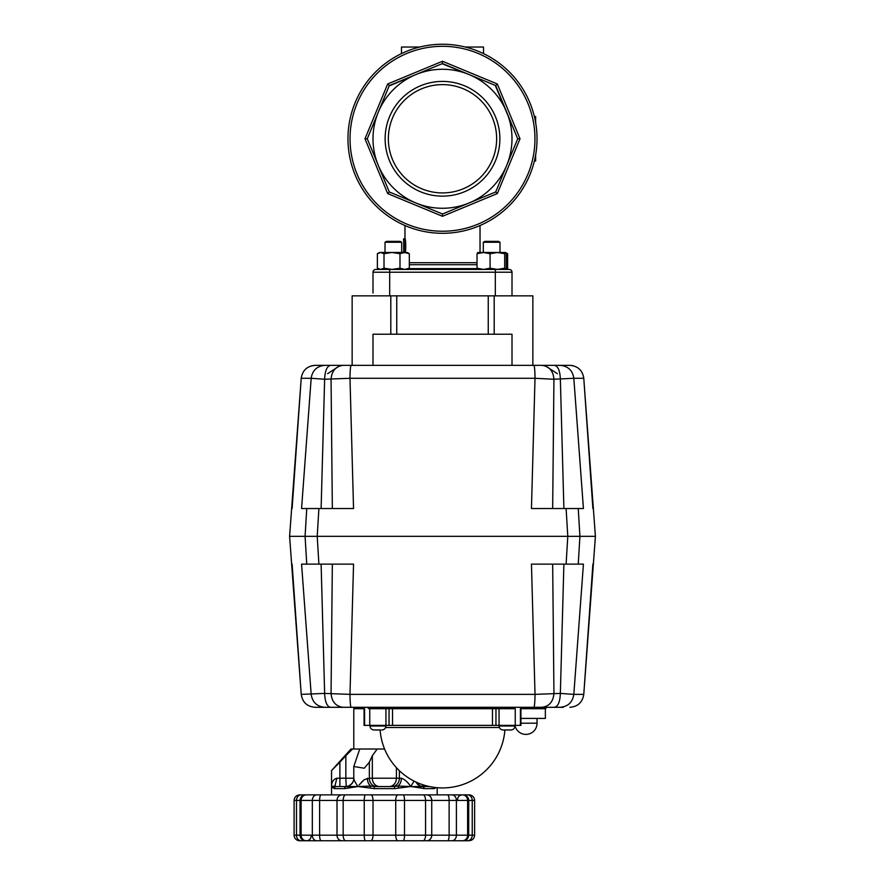 <?xml version="1.0" encoding="UTF-8"?>
<svg xmlns="http://www.w3.org/2000/svg" width="885" height="885" viewBox="0 0 885 885"><rect width="100%" height="100%" fill="white"/><g stroke="black" fill="none" stroke-linecap="round" stroke-linejoin="round"><path stroke-width="1.33" d="M442.5 81.409A57.37 57.37 0 0 0 385.13 138.779A57.37 57.37 0 0 0 442.5 196.138A57.37 57.37 0 0 0 499.87 138.779A57.37 57.37 0 0 0 442.5 81.409M442.5 192.919A54.14 54.14 0 0 1 388.36 138.779A54.14 54.14 0 0 1 442.5 84.628A54.14 54.14 0 0 1 496.64 138.779A54.14 54.14 0 0 1 442.5 192.919M372.994 138.779A69.506 69.506 0 0 0 378.293 165.373L367.275 138.779L378.293 112.174A69.506 69.506 0 0 0 372.994 138.779M442.5 216.294L497.315 193.583L520.015 138.779L497.315 83.964L442.5 61.253L387.685 83.964L364.985 138.779L387.685 193.583L442.5 216.294L442.5 214.004L415.906 202.986A69.506 69.506 0 0 0 506.707 112.174L517.725 138.779L495.7 191.968L442.5 214.004L389.3 191.968L378.293 165.373A69.506 69.506 0 0 0 415.906 202.986L389.3 191.968L367.275 138.779L389.3 85.579L415.906 74.561A69.506 69.506 0 0 0 378.293 112.174M442.5 233.297A94.529 94.529 0 0 0 537.029 138.779A94.529 94.529 0 0 0 442.5 44.25A94.529 94.529 0 0 0 347.971 138.779A94.529 94.529 0 0 0 442.5 233.297M403.593 252.756C404.534 253.198 404.534 238.43 403.593 238.861L404.987 238.861C405.961 238.419 405.961 253.187 404.987 252.756M509.218 269.438A2.777 2.777 0 0 1 511.187 270.257A2.777 2.777 0 0 0 509.218 269.438L375.782 269.438A2.777 2.777 0 0 0 373.813 270.257A2.777 2.777 0 0 1 375.782 269.438M512.006 295.844L512.006 272.215A2.777 2.777 0 0 0 511.187 270.257A2.777 2.777 0 0 1 512.006 272.215L495.323 272.215L495.323 295.844M372.994 293.068L372.994 272.215L372.994 293.068M506.707 112.174A69.506 69.506 0 0 0 415.906 74.561L442.5 63.543L495.7 85.579L506.707 112.174M495.279 85.403L517.725 138.779L520.015 138.779M442.08 63.72L469.094 74.561M389.135 86L415.906 74.561M497.315 193.583L495.7 191.968L442.5 214.004M497.315 83.964L495.7 85.579M442.5 61.253L442.5 63.543M387.685 83.964L389.3 85.579M364.985 138.779L367.275 138.779M387.685 193.583L389.3 191.968M534.374 161.015L535.635 161.015L535.635 154.919M535.635 122.628L535.635 116.532L534.374 116.532M401.491 53.609L401.491 47.027L419.744 47.027M465.256 47.027L483.509 47.027L483.509 53.609M403.704 251.008L403.704 240.609M403.593 238.861L403.593 240.244C404.235 243.95 404.235 247.656 403.593 251.373L403.593 252.479M404.345 238.861L404.965 238.861L404.965 225.531M372.994 272.215A2.777 2.777 0 0 1 373.813 270.257A2.777 2.777 0 0 0 372.994 272.215L495.323 272.215L495.323 269.438L483.553 269.438L490.08 268.199L497.392 269.438L504.693 268.199L505.612 269.405L506.264 268.199L506.264 253.718L505.479 252.479L507.625 253.718L507.625 268.199L505.545 269.438M563.889 564.132L560.36 693.409L535.016 694.371L349.984 694.371L353.546 564.132L318.899 564.132L317.206 536.332L289.594 536.332L310.347 536.332M592.884 508.532L583.779 378.282C582.529 370.361 577.905 366.047 569.907 365.35L560.083 365.35C568.004 366.047 572.584 370.361 573.823 378.282L583.768 378.282C582.529 370.361 577.905 366.047 569.907 365.35L563.358 365.35L569.907 365.35C577.894 366.047 582.518 370.361 583.768 378.282L595.406 536.332L579.918 536.332L595.406 536.332L583.779 694.371L573.823 694.371L583.425 564.132L578.248 564.132L579.918 536.332L317.206 536.332L567.794 536.332L566.101 564.132L576.644 564.132M332.34 564.132L331.056 693.409C331.786 701.849 335.88 706.484 343.336 707.303L563.358 707.303M353.79 749.009L353.79 708.697L364.576 708.697L362.684 707.303A1.394 1.394 0 0 1 364.067 708.697L364.067 725.379L520.933 725.379L520.933 708.697L545.359 708.697L546.753 707.303L533.865 707.303C534.529 706.606 534.916 702.303 535.016 694.371L531.454 564.132L578.248 564.132M362.684 707.303L372.076 707.303L369.753 708.697L369.753 725.379M492.48 725.379L492.48 708.697A1.394 0.94 90 0 1 493.421 707.303L391.579 707.303A1.394 0.94 -90 0 1 392.52 708.697L515.247 708.697L515.247 725.379M391.579 707.303L384.223 707.303M540.691 707.303L544.629 707.303M520.933 718.421L545.359 718.421L545.359 708.697M318.788 564.132L301.575 564.132L311.177 694.371C312.416 702.303 316.996 706.606 324.917 707.303L343.336 707.303M515.247 708.697L512.924 707.303M315.093 707.303C307.106 706.606 302.482 702.303 301.232 694.371L301.221 694.371C302.471 702.303 307.095 706.606 315.093 707.303L330.481 707.303C326.93 706.484 324.983 701.849 324.64 693.409L349.984 694.371C350.084 702.303 350.471 706.606 351.135 707.303L371.711 707.303L367.441 707.303L368.824 708.697M364.576 708.697L364.576 725.379M520.424 708.697L522.327 707.303L520.424 708.697L520.424 725.379M330.481 707.303L321.642 707.303M554.519 707.303C558.07 706.484 560.017 701.849 560.36 693.409L573.823 694.371C572.584 702.303 568.004 706.606 560.083 707.303M552.66 564.132L553.944 693.409C553.213 701.849 549.12 706.484 541.664 707.303M321.111 564.132L324.64 693.409L301.232 694.371L289.594 536.332L301.232 378.282C302.482 370.361 307.106 366.047 315.093 365.35L324.917 365.35C316.996 366.047 312.416 370.361 311.177 378.282L324.64 379.256L349.984 378.282L535.016 378.282L531.454 508.532L566.101 508.532L567.794 536.332L577.994 536.332M311.608 365.793L315.093 365.35C307.095 366.047 302.471 370.361 301.221 378.282L311.177 378.282L301.575 508.532L306.752 508.532L305.082 536.332L306.752 564.132M385.583 727.525L499.417 727.525M504.881 729.959A62.547 62.547 0 0 1 442.5 787.927A62.547 62.547 0 0 1 380.119 729.959M514.959 725.999L499.118 725.999A3.96 3.96 0 0 0 503.078 729.959L510.999 729.959A3.96 3.96 0 0 0 514.959 725.999L514.959 725.379M504.251 729.959L505.368 729.959M508.145 729.959L508.709 729.959M505.921 729.959L507.039 729.959M381.922 729.959A3.96 3.96 0 0 0 385.882 725.999L370.041 725.999A3.96 3.96 0 0 0 374.001 729.959L380.749 729.959M375.163 729.959L374.001 729.959M376.291 729.959L377.961 729.959M379.079 729.959L379.632 729.959M305.591 794.874C302.205 795.206 300.358 797.064 300.026 800.438L300.026 835.186L301.121 835.186L301.121 800.438L337.008 800.438L337.008 835.186L301.121 835.186A5.564 5.122 90 0 0 306.243 840.75L305.591 840.75A5.564 5.564 0 0 1 300.026 835.186L296.497 835.186A5.564 4.602 90 0 0 301.11 840.75L299.672 840.75A5.564 5.564 0 0 1 294.108 835.186L294.108 800.438L301.121 800.438A5.564 5.122 -90 0 1 306.243 794.874L299.683 794.874C296.298 795.206 294.44 797.064 294.108 800.438L294.13 800.438M447.721 840.75L469.05 840.75C472.446 840.418 474.294 838.571 474.625 835.186L431.736 835.186L431.736 800.438A5.564 5 -90 0 0 426.725 794.874L306.243 794.874M462.324 794.874L469.061 794.874A5.564 5.564 0 0 1 474.625 800.438L474.603 835.186M469.061 794.874L463.154 794.874A5.564 5.564 0 0 1 468.707 800.438L474.625 800.438M307.814 840.75L300.646 840.75M304.263 794.874L306.785 794.874M460.919 794.874L468.088 794.874M353.79 778.203L345.847 778.203L346.234 786.533L336.322 786.533L345.847 786.533L339.884 786.533L339.884 762.173L331.543 770.547L351.002 749.009L352.562 749.009L345.847 755.713L345.847 778.203L336.886 778.203C333.335 779.32 331.554 782.097 331.543 786.533L334.342 788.623L344.663 788.623L357.96 786.533C354.974 782.097 353.613 779.32 353.889 778.203C353.701 781.986 351.865 784.608 348.413 786.057L347.882 787.938M339.884 762.173L345.847 755.713M414.058 781.09L410.784 786.533C407.786 782.097 404.655 779.32 401.37 778.203L399.389 778.203A8.341 7.224 -90 0 1 397.265 784.099A8.341 7.224 -90 0 1 392.166 786.533L374.455 786.533L374.045 788.623L394.688 788.623L409.7 786.643M376.567 786.533A8.341 7.224 90 0 1 371.468 784.099A8.341 7.224 90 0 1 369.355 778.203L364.288 779.63L359.111 784.995M364.288 768.224L353.79 766.521L359.741 749.009L377.187 749.009L372.331 755.713L372.331 778.203L369.355 778.203L369.355 762.173L364.288 768.224M348.447 786.035C351.953 784.243 353.734 781.709 353.79 778.424L353.79 766.521M361.522 782.185L362.551 781.145M384.367 786.533L392.166 786.533M422.499 786.533L410.784 786.533L421.083 788.026L420.331 786.057L429.391 786.533L422.499 786.533A2.08 1.571 90 0 1 424.07 788.623L434.391 788.623L436.117 787.606M331.543 794.874L331.543 786.533L334.895 786.057L333.125 788.026M344.663 788.623A2.08 1.571 -90 0 1 346.234 786.533L357.96 786.533L369.841 788.026L370.859 786.057L357.894 786.544M352.518 787.119L351.544 787.252M398.958 788.004L397.885 786.057L394.279 786.533L394.688 788.623M417.2 787.252L416.182 787.119M461.749 794.874L437.19 794.874L437.19 787.705M337.108 840.75L451.981 840.75A5.564 4.436 -90 0 0 456.406 835.186L456.406 800.438A5.564 4.436 -90 0 0 451.981 794.874L426.725 794.874M355.173 707.303L353.79 708.697M421.083 788.026L424.07 788.623M369.841 788.026L374.045 788.623M434.391 788.623A2.08 1.969 -90 0 0 433.982 787.34M410.784 786.533L397.885 786.057C400.086 784.608 401.248 781.986 401.37 778.203M420.331 786.057L417.72 784.508L415.751 781.92L420.231 786.024M339.884 786.533L336.322 786.533A2.08 1.969 90 0 0 334.342 788.623M336.322 786.533L334.895 786.057L336.886 778.203M374.455 786.533L370.859 786.057C368.658 784.608 367.496 781.986 367.363 778.203M359.741 749.009L352.562 749.009M369.355 762.173L372.331 755.713M384.588 749.009L377.187 749.009M398.394 794.874L422.587 794.874M365.693 794.874L370.339 794.874M317.538 794.874L342.882 794.874M447.345 794.874L461.594 794.874M306.564 794.874L307.139 794.874M464.47 794.874L462.18 794.874C459.392 795.15 457.855 796.677 457.589 799.465M322.937 794.874L321.012 794.874M463.154 794.874L451.981 794.874M446.505 794.874L461.893 794.874M320.049 794.874L322.228 794.874M422.587 840.75L403.04 840.75M342.882 840.75L321.399 840.75M307.139 840.75L300.657 840.75M462.18 840.75L461.594 840.75M466.826 840.75L460.919 840.75M464.47 840.75L468.088 840.75M321.012 840.75L322.937 840.75M445.797 840.75L447.611 840.75A5.564 1.527 -90 0 0 449.126 835.186L449.126 800.438A5.564 1.527 -90 0 0 447.611 794.874M306.243 840.75L426.725 840.75A5.564 5 -90 0 0 431.736 835.186L373.016 835.186L373.016 800.438A5.564 2.268 -90 0 0 370.738 794.874M301.11 840.75L305.834 840.75M306.42 840.75L303.334 840.75M322.228 840.75L321.122 840.75A5.564 1.527 90 0 1 319.607 835.186L319.607 800.438A5.564 1.527 -90 0 1 321.122 794.874M465.399 840.75L462.324 840.75M552.66 508.532L553.944 379.256L573.823 378.282L583.425 508.532L566.101 508.532L575.947 508.532M321.111 508.532L324.64 379.256C324.983 370.815 326.93 366.18 330.481 365.35L324.917 365.35M344.309 365.35L352.141 365.35L352.141 295.844L532.858 295.844L532.858 365.35L533.865 365.35C534.529 366.047 534.916 370.361 535.016 378.282L553.944 379.256C553.213 370.815 549.12 366.18 541.664 365.35L351.135 365.35C350.471 366.047 350.084 370.361 349.984 378.282L353.546 508.532L306.752 508.532M563.358 365.35L544.629 365.35L563.358 365.35M560.083 365.35L554.519 365.35C558.07 366.18 560.017 370.815 560.36 379.256L563.889 508.532M554.519 365.35L541.664 365.35M351.135 365.35L343.336 365.35C335.88 366.18 331.786 370.815 331.056 379.256L332.34 508.532M343.336 365.35L330.481 365.35M305.082 536.332L317.206 536.332L318.899 508.532L309.263 508.532M579.918 536.332L578.248 508.532M512.006 365.35L512.006 334.22L372.994 334.22L372.994 365.35M505.988 268.885L507.625 268.199M505.988 253.033L507.625 253.718M483.31 242.247L499.981 242.247L498.443 241.362L484.847 241.362L483.31 242.247L483.31 252.479L490.08 253.718L490.08 268.199M490.08 253.718L497.392 252.479L504.693 253.718L504.693 268.199M504.693 253.718L505.545 252.479M477.812 269.438L477.026 268.199L483.553 269.438L477.679 269.405M477.812 252.479L477.026 253.718L477.026 268.199M477.026 253.718L483.553 252.479L505.479 252.479M505.479 269.438L497.392 269.438M477.679 252.524L483.553 252.479M379.455 269.438L377.375 268.199L377.375 253.718L380.694 252.479L384.013 253.718L384.013 268.199L392 269.438L399.987 268.199L404.655 269.438L409.324 268.199L409.324 253.718L404.655 252.479L399.987 253.718L399.987 268.199M384.013 253.718L392 252.479L399.987 253.718M385.76 252.479L407.255 252.479L409.324 253.718M407.255 269.438L409.324 268.199M377.375 268.199L380.694 269.438L384.013 268.199M377.375 253.718L379.455 252.479L392 252.479M392 269.438L380.694 269.438M386.557 241.362L400.153 241.362L401.69 242.247L385.019 242.247L386.557 241.362L385.019 242.247L385.019 252.479L385.019 242.247M534.96 138.779A92.46 92.46 0 0 1 442.5 231.239A92.46 92.46 0 0 1 350.04 138.779A92.46 92.46 0 0 1 442.5 46.308A92.46 92.46 0 0 1 534.96 138.779M537.029 138.779A94.529 94.529 0 0 0 442.5 44.25A94.529 94.529 0 0 0 347.971 138.779M477.026 262.723L409.324 262.723M477.181 268.62L408.66 268.62M409.324 264.692L477.026 264.692M389.677 269.438L389.677 295.844M369.753 708.697L385.937 708.697L385.937 725.379M499.063 725.379L499.063 708.697A1.394 0.796 90 0 0 498.83 707.712A1.394 0.796 90 0 0 498.266 707.303M495.954 725.379L495.954 708.697A1.394 0.796 90 0 0 495.722 707.712A1.394 0.796 90 0 0 495.158 707.303M389.842 707.303A1.394 0.796 -90 0 0 389.278 707.712A1.394 0.796 -90 0 0 389.046 708.697L392.52 708.697L392.52 725.379M386.734 707.303A1.394 0.796 -90 0 0 386.17 707.712A1.394 0.796 -90 0 0 385.937 708.697L389.046 708.697L389.046 725.379M583.768 694.371C582.518 702.303 577.894 706.606 569.907 707.303C577.905 706.606 582.529 702.303 583.779 694.371L592.884 564.132M520.933 723.2L537.029 723.2L537.029 718.421M467.634 840.75A5.564 4.602 -90 0 0 472.236 835.186L472.236 800.438A5.564 4.602 90 0 0 467.634 794.874M301.11 794.874A5.564 4.602 -90 0 0 296.497 800.438L296.497 835.186L294.108 835.186M316.764 794.874A5.564 4.436 -90 0 0 312.328 800.438L312.328 835.186A5.564 4.436 90 0 0 316.764 840.75M342.008 794.874A5.564 5 -90 0 0 337.008 800.438L343.17 800.438A5.564 2.533 -90 0 1 345.703 794.874M370.738 840.75A5.564 2.268 90 0 0 373.016 835.186L337.008 835.186A5.564 5 90 0 0 342.008 840.75M345.703 840.75A5.564 2.533 90 0 1 343.17 835.186L343.17 800.438L395.728 800.438A5.564 2.268 -90 0 1 397.996 794.874M365.472 794.874A5.564 1.239 -90 0 0 364.233 800.438L364.233 835.186A5.564 1.239 90 0 0 365.472 840.75M397.996 840.75A5.564 2.268 90 0 1 395.728 835.186L395.728 800.438L404.5 800.438A5.564 1.239 -90 0 0 403.261 794.874M403.261 840.75A5.564 1.239 -90 0 0 404.5 835.186L404.5 800.438L468.707 800.438L468.707 835.186C468.375 838.571 466.528 840.418 463.154 840.75M423.03 794.874A5.564 2.533 -90 0 1 425.563 800.438L425.563 835.186A5.564 2.533 -90 0 1 423.03 840.75M462.49 794.874A5.564 5.122 -90 0 1 467.612 800.438L467.612 835.186A5.564 5.122 -90 0 1 462.49 840.75M399.389 770.691L399.389 778.203L396.403 778.203L396.403 767.66M389.179 786.533A8.341 7.224 -90 0 0 394.29 784.099A8.341 7.224 -90 0 0 396.403 778.203L372.331 778.203A8.341 7.224 90 0 0 374.444 784.099A8.341 7.224 90 0 0 379.554 786.533M422.886 784.774L422.886 786.533M571.721 365.472L573.392 365.793M488.255 295.844L488.255 334.22M396.745 295.844L396.745 334.22M390.805 295.844L390.805 334.22M494.195 295.844L494.195 334.22M480.035 225.531L480.035 252.479M301.221 694.371L292.116 564.132M499.118 725.999L499.118 725.379M385.882 725.999L385.882 725.379M370.041 725.999L370.041 725.379M514.993 725.379A11.118 11.118 0 0 0 537.029 723.2M331.543 770.547L331.543 786.533M348.314 786.09L346.234 786.533M311.144 836.159C310.878 838.947 309.352 840.473 306.564 840.75M557.384 373.691L544.596 365.35M327.616 373.691L340.349 365.35M292.116 508.532L301.221 378.282C302.471 370.361 307.095 366.047 315.093 365.35M401.69 252.479L401.69 242.247L401.69 252.479M499.981 242.247L499.981 252.479L499.981 242.247L498.443 241.362M400.153 241.362L401.69 242.247"/></g></svg>
